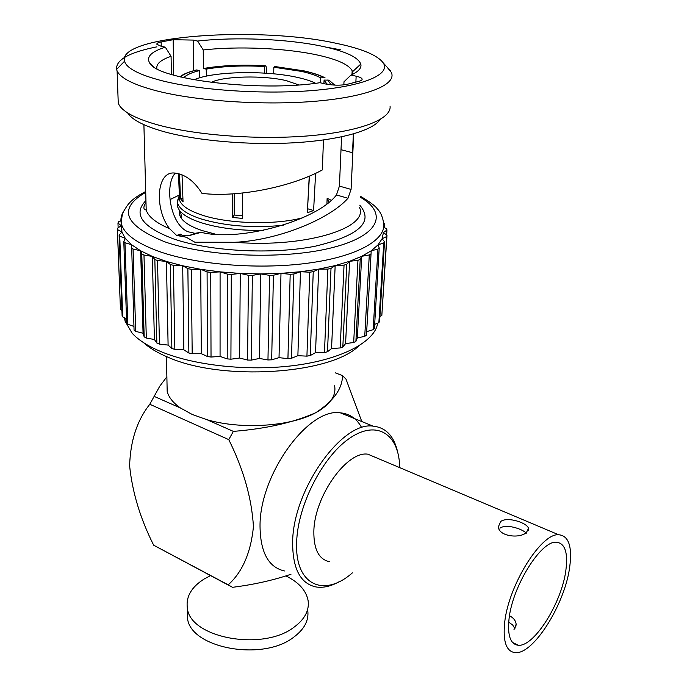 <?xml version="1.0" encoding="UTF-8"?>
<svg xmlns="http://www.w3.org/2000/svg" width="687" height="687" viewBox="0 0 687 687"><rect width="100%" height="100%" fill="white"/><g stroke="black" fill="none" stroke-linecap="round" stroke-linejoin="round"><path stroke-width="1.03" d="M307.767 610.623C308.987 620.455 304.281 629.335 293.658 637.244C262.537 661.839 189.827 648.073 187.474 617.939L187.379 610.82M286.032 575.989C298.922 582.353 306.29 590.631 308.145 600.799C309.373 610.563 304.65 619.373 293.976 627.222C262.735 651.637 189.698 637.922 187.336 608.004C185.851 596.728 191.433 587.076 204.091 579.047L210.497 575.62M500.711 521.493L498.384 526.749C498.539 536.341 519.664 538.926 526.431 532.502L528.501 528.432C527.685 523.082 507.547 516.238 500.711 521.493M526.354 533.146C521.845 528.629 505.752 523.606 499.921 528.226M565.856 570.416C568.175 552.425 564.946 543.022 556.178 542.215C540.918 540.755 512.373 586.38 509.041 618.841C507.341 635.578 510.432 644.38 518.333 645.265C534.151 646.956 561.76 602.645 565.856 570.416M504.67 622.568C508.414 585.418 541.15 533.078 558.583 534.735C568.699 535.654 572.4 546.457 569.686 567.144C564.946 603.993 533.438 654.608 515.276 652.65C506.31 651.637 502.772 641.606 504.67 622.568M329.64 561.726C318.94 559.536 313.676 549.445 313.847 531.472C314.225 496.452 346.987 450.612 367.88 454.193L376.862 457.989M298.751 84.913L286.436 80.68C263.756 75.141 223.773 75.965 211.055 82.423M315.616 83.282C311.4 81.186 305.801 79.34 298.828 77.734C267.423 70.203 213.099 71.105 194.078 79.821M177.512 202.88L177.718 207.088L179.273 210.093C182.673 214.773 189.792 218.921 200.613 222.545C218.457 228.161 239.523 230.772 263.817 230.385M179.359 195.366L177.28 201.42L177.667 203.412C179.668 209.191 187.311 214.318 200.587 218.784C225.078 226.1 252.644 228.264 283.276 225.276M328.867 201.969L327.124 198.32M179.376 195.855L179.556 200.218C181.557 205.808 189.028 210.746 201.944 215.057C228.428 223.996 275.753 225.199 302.898 217.702M326.952 203.489L327.098 198.732M334.724 85.111L329.03 80.139L324.101 80.078L323.895 83.608M199.702 77.803L199.531 70.555L196.551 69.954M266.307 73.217L266.367 70.435C266.376 67.137 266.049 65.591 265.397 65.789C242.09 64.484 221.386 65.394 203.275 68.528L206.22 69.129L206.375 76.128M315.625 173.253L313.59 210.54L307.329 212.764L309.244 176.104M242.391 193.056L242.313 218.372L232.532 217.496L232.507 193.863M320.382 82.801L320.666 77.854L324.281 77.777C319.429 75.175 312.654 72.891 303.963 70.933L274.577 66.519L273.847 67.232L273.692 73.827M320.666 77.854C316.089 75.407 309.708 73.26 301.524 71.405L273.847 67.232M324.281 77.777L325.054 77.82C319.884 75.175 312.92 72.874 304.152 70.898L274.62 66.484M327.141 84.303L324.101 80.078M307.536 208.848L309.425 176.027M307.707 208.771L313.59 210.54M232.532 217.496L234.258 215.022L242.322 215.778M234.258 193.751L234.258 215.022M182.021 174.85L183.043 201.712L180.492 198.741L182.922 198.543M180.492 198.741L179.522 173.974M199.531 70.555C191.604 72.53 186.34 74.917 183.738 77.725M264.478 73.105L264.615 66.527C242.674 65.308 223.215 66.175 206.22 69.129M264.615 66.527L265.362 65.823C242.107 64.509 221.472 65.428 203.446 68.563M181.437 214.962L180.363 216.749M167.027 384.05L167.173 391.307C168.616 397.249 173.064 402.822 180.509 408.026L192.214 414.45L206.847 419.663C241.343 429.864 291.09 426.438 315.84 412.664C330.164 404.677 336.424 395.712 334.603 385.768M166.881 376.759L159.685 386.326L149.8 404.265C137.082 420.341 130.35 440.882 129.62 465.872C132.359 492.39 140.38 518.84 153.682 545.212L230.36 586.183M180.509 408.026L154.3 396.442M361.8 421.552L346.008 379.147L342.504 375.609C342.392 388.748 333.504 401.096 315.84 412.664C293.624 422.531 266.135 428.774 233.365 431.384L206.847 419.663M342.504 375.609L335.196 372.792M233.365 431.384L228.762 439.628L149.8 404.265M361.697 427.718C356.845 418.675 349.726 413.711 340.34 412.835C308.489 407.339 259.317 474.751 260.03 526.517C260.416 552.528 268.565 567.35 284.47 570.966M228.762 439.628C243.524 469.307 251.751 498.324 253.443 526.68C250.832 552.674 242.425 572.065 228.213 584.843L153.682 545.212M228.213 584.843L232.489 587.316C253.546 584.671 273.04 580.326 290.979 574.263M339.601 581.477C331.125 586.277 323.251 588.106 315.977 586.947C300.425 583.598 292.645 568.767 292.636 542.464C292.679 490.106 341.989 421.062 373.118 426.146C385.939 427.486 394.14 436.219 397.713 452.364M399.74 467.649L399.413 462.171C396.768 432.037 374.707 419.989 348.257 439.225C321.808 458.066 297.548 506.139 296.647 542.361C294.732 585.444 324.109 597.905 352.379 572.864M143.574 342.65C149.44 348.008 157.555 352.86 167.92 357.197C222.159 381.577 330.851 374.192 358.717 345.939M124.476 317.755L125.128 321.293L132.205 333.298C138.482 340.117 148.143 346.257 161.187 351.71C194.327 365.493 247.698 371.289 292.911 365.69C338.184 360.091 370.336 344.204 376.742 326.943L377.816 323.096M374.655 324.393L378.863 322.658L383.758 242.897L378.03 244.898L382.101 238.758L386.747 236.508L381.835 315.436L379.911 316.518M381.835 315.436L386.987 235.323L383.44 232.507L386.944 230.076L386.635 235.048M378.863 322.658L379.619 321.344L384.514 241.73L382.101 238.758L383.44 232.507M124.957 242.7L127.825 324.273L126.683 322.942L123.789 241.506L124.957 242.7L131.603 244.752L134.059 330.095L135.717 331.366L143.059 333.272L144.176 336.845L141.771 253.975L143.978 255.04L152.316 256.406L166.443 261.455L168.1 345.089L171.87 348.472L170.324 264.495L166.443 261.455L182.699 265.8L183.858 349.855L188.873 353.015L187.877 268.643L182.699 265.8L200.733 269.313L201.325 353.676L207.474 356.519L207.088 271.889L200.733 269.313L220.089 271.88L220.063 356.424L227.199 358.889L227.466 274.122L220.089 271.88L240.27 273.443L239.6 358.03L247.543 360.048L248.479 275.289L240.27 273.443L260.751 273.933L259.428 358.442L267.964 359.962L269.57 275.341L260.751 273.933L280.983 273.357L279.025 357.652L287.93 358.648L290.189 274.302L280.983 273.357L300.451 271.734L297.883 355.694L306.926 356.141L309.785 272.189L300.451 271.734L318.656 269.124L315.539 352.637L324.47 352.534L327.879 269.098L318.656 269.124L335.17 265.603L331.555 348.567L340.168 347.94L344.05 265.105L335.17 265.603L349.606 261.292L345.587 343.612L353.676 342.495L357.944 260.347L349.606 261.292L361.697 256.311L357.343 337.927L364.728 336.355L369.297 254.963L361.697 256.311L371.212 250.798L377.936 249.098L373.161 329.683L366.678 331.632M373.161 329.683L374.415 328.42L379.215 247.981L378.03 244.898L371.212 250.798L366.48 335.162L364.728 336.355M357.343 337.927L355.892 341.413L360.228 259.403L361.697 256.311M353.676 342.495L355.892 341.413M345.587 343.612L342.822 346.995L346.78 264.289L349.606 261.292M340.168 347.94L342.822 346.995M331.555 348.567L327.501 351.761L331.005 268.428L335.17 265.603M324.47 352.534L327.501 351.761M315.539 352.637L310.266 355.557L313.238 271.691L318.656 269.124M306.926 356.141L310.266 355.557M297.883 355.694L291.503 358.27L293.873 273.993L300.451 271.734M287.93 358.648L291.503 358.27M279.025 357.652L271.683 359.816L273.409 275.238L280.983 273.357M267.964 359.962L271.683 359.816M259.428 358.442L251.305 360.125L252.361 275.384L260.751 273.933M247.543 360.048L251.305 360.125M239.6 358.03L230.909 359.198L231.296 274.422L240.27 273.443M227.199 358.889L230.909 359.198M220.063 356.424L211.029 357.042L210.754 272.378L220.089 271.88M207.474 356.519L211.029 357.042M201.325 353.676L192.188 353.736L191.295 269.313L200.733 269.313M188.873 353.015L192.188 353.736M183.858 349.855L174.85 349.382L173.399 265.319L182.699 265.8M171.87 348.472L174.85 349.382M156.859 343.036L159.453 344.093L157.512 260.51L154.841 259.557L156.859 343.036L154.403 339.507L146.314 338.03L144.176 336.845M168.1 345.089L159.453 344.093M127.825 324.273L133.939 326.428M117.434 229.552L120.457 309.519L117.322 228.35L117.434 229.552L121.908 232.06L119.109 234.937L122.106 315.573L122.733 316.939L126.528 318.725M120.457 309.519L121.917 310.455M384.239 227.5L384.471 223.73L383.844 224.409M383.595 222.519L384.471 223.73M383.758 227.225L386.687 228.9L386.944 230.076M386.747 236.508L386.987 235.323M383.758 242.897L384.514 241.73M377.936 249.098L379.215 247.981M369.297 254.963L371.092 253.915M357.944 260.347L360.228 259.403M344.05 265.105L346.78 264.289M327.879 269.098L331.005 268.428M309.785 272.189L313.238 271.691M290.189 274.302L293.873 273.993M269.57 275.341L273.409 275.238M248.479 275.289L252.361 275.384M227.466 274.122L231.296 274.422M207.088 271.889L210.754 272.378M187.877 268.643L191.295 269.313M170.324 264.495L173.399 265.319M131.363 247.904L133.072 249.046L140.637 250.789L152.316 256.406L154.841 259.557M152.316 256.406L154.403 339.507M166.443 261.455L157.512 260.51M143.978 255.04L146.314 338.03M119.109 234.937L119.744 236.148L125.343 238.458L131.603 244.752L140.637 250.789L141.771 253.975M140.637 250.789L143.059 333.272M133.072 249.046L135.717 331.366M120.912 220.664L118.37 221.892L117.966 223.06L121.255 225.697L121.908 232.06L125.343 238.458L123.789 241.506M119.744 236.148L122.733 316.939M121.539 224.074L121.255 225.697L117.322 228.35M117.966 223.06L118.147 227.792M121.908 232.06L121.642 224.735C124.905 234.602 137.331 243.49 158.92 251.39C197.281 265.113 261.979 270.008 311.383 262.692C360.933 255.427 388.275 237.917 383.312 221.343C382.221 215.89 380.237 211.742 377.343 208.9C375.325 205.971 369.615 201.729 360.22 196.147M179.668 210.617L179.745 215.254C181.694 221.016 189.131 226.117 202.047 230.54L215.065 234.052M179.35 195.014L170.075 199.582M331.005 200.183L327.124 198.303M178.508 235.624L180.595 234.147C182.149 235.641 185.001 236.122 189.148 235.589L201.145 232.335L194.945 233.314L187.929 231.742C169.449 223.962 164.579 183.463 175.374 173.176M171.381 74.479L171.08 56.317C160.698 59.881 155.975 64.003 156.902 68.709M146.022 203.524L146.202 210.119C148.418 216.809 156.215 222.992 169.577 228.685C154.266 209.243 156.001 169.38 175.778 173.21C185.73 174.73 194.473 181.454 201.987 193.391C237.376 197.676 291.108 187.147 322.349 169.921L323.465 139.968M180.595 234.147L177.512 235.152L186.28 237.238L194.859 242.228L234.868 242.279C304.659 248.127 368.782 228.196 359.619 207.723M169.577 228.685L176.619 235.443L186.28 237.238M201.145 232.335C239.935 242.228 317.308 220.45 336.467 194.945L339.412 186.1L341.01 149.689L352.835 152.797L341.01 149.689L341.576 136.842M353.745 133.819L351.074 189.406L347.983 198.268C328.901 219.771 277.136 240.356 234.868 242.279M355.866 82.105L356.149 76.205L350.963 75.055L343.989 81.796L343.852 84.87M350.963 75.055C358.545 71.628 361.817 67.961 360.787 64.063C358.064 57.107 345.192 51.181 322.186 46.287C287.458 38.927 235.607 36.737 197.59 41.048L193.245 40.086L173.167 39.709L161.162 41.933C157.976 42.551 156.55 43.341 156.876 44.294L160.938 46.184L165.309 47.18L171.08 56.317M352.448 74.368L352.165 70.77C348.824 64.587 337.154 59.322 317.145 54.96C285.526 48.09 238.234 46.003 203.24 49.953L203.343 68.52M197.59 41.048L203.24 49.953M165.309 47.18C151.492 51.551 146.237 56.72 149.526 62.689C155.812 79.443 259.514 92.29 319.936 82.706L325.183 83.908C333.289 85.471 340.718 85.583 347.45 84.243L358.889 81.341C361.388 80.68 362.444 79.864 362.066 78.902C361.525 77.88 359.559 76.978 356.149 76.205M162.089 80.765C200.887 90.598 266.693 94.712 315.831 90.246C365.132 85.823 390.637 74.153 383.277 62.955C377.584 55.2 361.86 48.648 336.106 43.29C258.398 25.951 116.927 35.423 124.519 61.237C126.58 68.279 139.1 74.78 162.089 80.765M127.928 113.458C132.608 120.045 144.339 126.03 163.102 131.432C196.319 140.809 249.587 145.446 294.963 142.716C340.391 139.976 373.024 130.453 380.109 119.547M156.928 46.836C129.096 52.375 115.648 59.915 116.584 69.464L117.099 70.941C120.397 78.086 133.39 84.673 156.078 90.71C196.362 101.195 264.615 105.712 316.518 101.152C368.584 96.627 396.888 84.389 391.35 72.436L387.047 67.111M118.035 96.996L118.258 103.368L119.59 105.764C124.424 112.642 136.842 118.937 156.834 124.63C195.452 135.459 260.03 140.182 310.764 135.674C361.62 131.2 391.839 118.722 390.053 106.116M508.698 622.156L512.665 624.998L514.941 628.682M340.409 49.799L325.793 47.077M509.488 615.732C513.533 617.853 515.748 620.696 516.143 624.243L513.953 629.739M331.117 84.844L327.733 79.993M196.757 69.988C188.908 71.912 183.481 74.239 180.466 76.961M347.983 198.268L336.467 194.945M351.074 189.406L339.412 186.1M352.483 152.703L353.384 133.931M193.528 70.735L193.245 40.086M145.945 200.544C132.703 214.009 141.805 226.762 173.261 238.801C209.672 251.494 272.456 254.774 315.359 246.178C359.267 235.607 374.063 221.927 359.756 205.155M173.734 75.184L173.167 39.709M161.247 46.252L161.162 41.933M145.721 192.334C117.606 208.599 123.9 225.061 164.588 241.747C208.041 257.153 286.007 259.763 332.843 247.492C380.074 235.366 388.052 212.996 360.168 197.126M124.107 210.66C120.964 215.194 120.139 219.883 121.642 224.735C121.316 218.226 122.174 213.459 124.218 210.437C126.923 206.358 128.898 200.106 145.696 191.527M187.474 617.939L187.336 608.004M558.583 534.735L367.88 454.193M179.874 76.815L182.33 75.141C185.524 73.251 190.256 71.525 196.542 69.954M181.11 218.019L181.428 216.328L180.432 211.527M340.34 412.835L373.118 426.146M189.148 235.589L194.945 233.314M352.508 71.783L360.787 64.063M153.733 66.759L149.526 62.689M145.988 202.416C143.961 205.507 143.403 207.775 144.313 209.209L146.202 210.119L143.901 124.673M362.023 79.735L362.066 78.902M383.277 62.955L390.585 71.01M326.823 84.243L326.875 83.419M179.556 200.218L178.491 173.691M179.152 198.234L177.28 201.42M177.718 207.088L177.667 203.412M118.258 103.368L117.099 70.941M124.519 61.237L116.584 69.464M351.984 74.591L352.165 70.77M125.128 321.293L125.008 318.012M167.173 391.307L166.46 356.579M512.536 642.448L518.333 645.265M516.143 624.243L515.774 627.128M528.501 528.432L528.243 530.398"/></g></svg>
